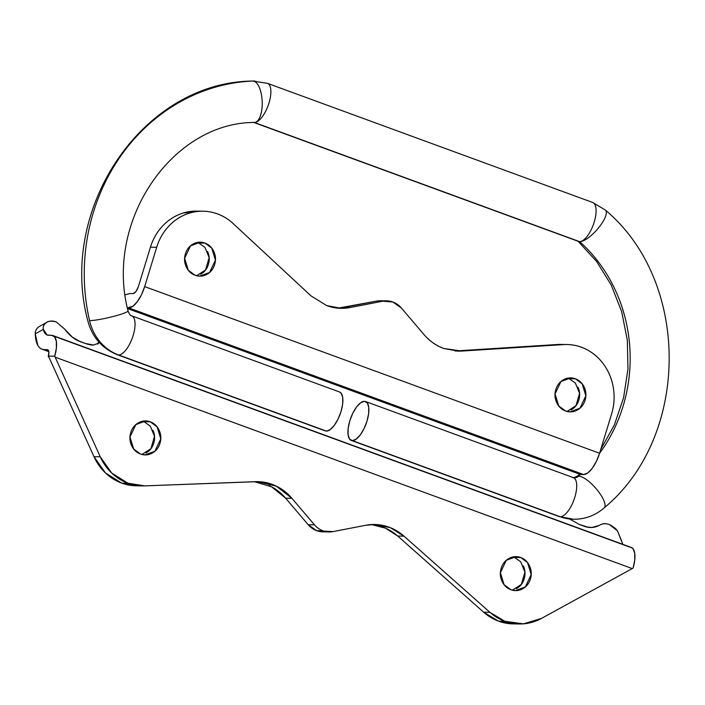 <?xml version="1.0" encoding="UTF-8"?>
<svg xmlns="http://www.w3.org/2000/svg" width="705" height="705" viewBox="0 0 705 705"><rect width="100%" height="100%" fill="white"/><g stroke="black" fill="none" stroke-linecap="round" stroke-linejoin="round"><path stroke-width="1.06" d="M100.242 342.63L93.518 345.027C92.223 345.283 89.5 344.771 85.331 343.485L93.518 345.027L100.242 342.63M97.836 344.093L98.462 341.581M141.987 454.478L150.94 448.688L154.501 436.351L150.288 426.084L144.04 421.74L150.297 421.837L157.109 426.869L160.784 438.863L154.897 451.235L145.107 454.875L140.462 454.011C144.499 455.492 148.429 455.183 152.245 453.086C156.052 450.988 158.643 447.719 160 443.278C161.357 438.836 161.093 434.527 159.198 430.332C157.303 426.146 154.333 423.317 150.297 421.837C146.261 420.356 142.331 420.665 138.515 422.762C134.699 424.859 132.117 428.12 130.76 432.57C129.403 437.012 129.667 441.321 131.562 445.507C133.457 449.702 136.426 452.531 140.462 454.011L133.65 448.979L129.976 436.985L135.862 424.613L145.653 420.973L150.297 421.837L142.516 421.273M514.447 557.426L520.722 557.532L527.525 562.564L531.2 574.557L525.322 586.93L515.531 590.57L510.878 589.706C514.923 591.187 518.845 590.878 522.661 588.781C526.476 586.683 529.067 583.423 530.424 578.972C531.782 574.531 531.508 570.222 529.614 566.036C527.719 561.85 524.758 559.012 520.722 557.532C516.677 556.051 512.755 556.36 508.939 558.457C505.124 560.554 502.533 563.824 501.176 568.265C499.819 572.707 500.092 577.016 501.986 581.211C503.881 585.397 506.842 588.226 510.878 589.706L504.075 584.674L500.4 572.68L506.278 560.308L516.069 556.668L520.722 557.532L512.94 556.968M567.032 411.438L575.994 405.666L579.572 393.32L575.359 383.044L569.111 378.691L575.368 378.788L582.18 383.828L585.846 395.813L579.968 408.186L570.178 411.835L565.533 410.962C569.57 412.443 573.491 412.134 577.307 410.037C581.123 407.948 583.714 404.679 585.071 400.237C586.428 395.796 586.163 391.478 584.269 387.292C582.374 383.106 579.404 380.268 575.368 378.788C571.332 377.316 567.402 377.624 563.586 379.713C559.77 381.81 557.188 385.08 555.822 389.521C554.465 393.963 554.738 398.281 556.633 402.467C558.527 406.653 561.488 409.482 565.533 410.962L558.721 405.93L555.047 393.945L560.924 381.564L570.724 377.924L575.368 378.788L567.587 378.224M196.633 275.734L205.587 269.945L209.147 257.607L204.935 247.34L198.687 242.996L204.944 243.093L211.756 248.125L215.43 260.119L209.544 272.491L199.753 276.131L195.109 275.267C199.145 276.748 203.075 276.439 206.891 274.342C210.707 272.245 213.289 268.984 214.646 264.534C216.003 260.092 215.739 255.783 213.844 251.597C211.949 247.411 208.98 244.573 204.944 243.093C200.907 241.612 196.977 241.921 193.161 244.018C189.345 246.115 186.763 249.385 185.406 253.826C184.049 258.268 184.313 262.577 186.208 266.772C188.103 270.958 191.073 273.787 195.109 275.267L188.297 270.235L184.622 258.25L190.509 245.869L200.299 242.229L204.944 243.093L197.162 242.529M343.996 307.406L350.244 307.503L341.202 308.305L326.75 305.609C334.434 308.42 342.26 309.054 350.244 307.503L382.815 301.194L392.888 302.013L401.374 307.997L423.916 334.496C429.442 340.991 436.043 345.644 443.718 348.455L461.643 351.072L458.171 351.152L443.718 348.455C436.06 345.609 429.46 340.956 423.916 334.496L401.374 307.997A22.604 20.568 -89.1 0 0 386.772 300.859A22.604 20.568 -89.1 0 0 382.815 301.194L376.558 301.097L343.996 307.406L350.244 307.503L382.815 301.194L376.558 301.097L338.083 308.138M455.051 350.993L461.643 351.072L563.48 344.604C571.429 344.102 579.008 345.67 586.234 349.319C593.46 352.958 599.479 358.255 604.3 365.199C609.12 372.143 612.169 379.924 613.465 388.552C614.751 397.171 614.134 405.639 611.596 413.932L599.576 453.253L144.666 286.609A22.604 8.945 110.1 0 1 128.733 307.9L583.634 474.544A22.604 8.945 -69.9 0 0 599.576 453.253L144.666 286.609L156.686 247.288C159.224 238.986 163.384 231.822 169.156 225.785C174.928 219.749 181.652 215.545 189.319 213.174C196.977 210.804 204.697 210.548 212.469 212.399C220.242 214.241 227.16 217.986 233.232 223.626L311.002 295.888L326.75 305.609L311.002 295.888L233.232 223.626A52.752 47.993 -89.1 0 0 202 211.2A52.752 47.993 -89.1 0 0 156.686 247.288L150.438 247.191L138.418 286.503C136.902 290.812 135.131 293.183 133.104 293.606L129.976 293.553L125.182 294.778M268.993 485.534C275.382 488.433 280.934 492.663 285.648 498.206L308.191 524.714A22.604 20.568 90.9 0 0 316.686 530.698L322.934 530.795A22.604 20.568 -89.1 0 1 314.448 524.811L308.191 524.714L316.686 530.698L323.436 531.861M379.607 526.053C386.305 527.948 392.341 531.279 397.717 536.047L483.7 612.24A52.752 47.993 90.9 0 0 498.594 621.184L504.842 621.281A52.752 47.993 -89.1 0 1 489.949 612.337L483.7 612.24L397.717 536.047L403.974 536.144C398.589 531.376 392.553 528.045 385.855 526.159C379.158 524.264 372.399 523.982 365.587 525.296L333.007 531.614L316.686 530.698A22.604 20.568 90.9 0 0 322.872 531.852L329.129 531.949A22.604 20.568 -89.1 0 1 322.934 530.795A22.604 20.568 90.9 0 1 314.448 524.811L291.905 498.312C287.182 492.76 281.63 488.539 275.241 485.63C268.852 482.731 262.198 481.409 255.289 481.674L144.728 485.877L127.913 483.207A52.752 47.993 -89.1 0 1 100.233 456.761L93.977 456.664A52.752 47.993 90.9 0 0 121.665 483.101L127.913 483.207L111.672 473.02L100.233 456.761L55.166 357.171L632.244 568.574L541.493 618.408L523.418 623.854L504.842 621.281L489.949 612.337L403.974 536.144L489.949 612.337L483.7 612.24L498.594 621.184L513.61 623.89M127.534 308.561L580.506 474.5L573.976 477.796L580.506 474.5L127.534 308.561M599.012 525.551L591.909 527.437L587.485 527.04L579.228 524.414L569.666 519.021L579.228 524.414L582.727 525.701C588.737 528.292 594.421 528.089 599.788 525.102C602.493 523.436 605.665 523.233 609.314 524.502L616.875 530.371M599.435 525.313L599.788 525.102C602.537 523.524 605.71 523.322 609.314 524.502L609.314 524.502C614.081 527.023 616.954 529.499 617.933 531.914L622.788 544.322M46.459 322.564C43.825 324.459 42.785 326.732 43.34 329.394L35.25 333.844L37.806 345.371C39.383 348.138 41.507 349.539 44.195 349.583L48.804 351.275L44.195 349.583A41.445 16.4 110.1 0 1 41.339 348.913A41.445 16.4 110.1 0 1 35.25 333.844L43.34 329.394A26.376 10.434 110.1 0 0 48.566 335.28L51.694 335.333A22.604 8.945 110.1 0 1 53.007 335.589A22.604 8.945 110.1 0 1 54.726 356.219L56.365 348.217L56.374 341.467L54.734 336.955L51.694 335.333L47.147 335.025L43.34 329.394C42.829 326.609 43.869 324.335 46.459 322.564C49.183 320.801 52.408 320.563 56.153 321.859L64.631 329.059C69.707 335.871 75.444 340.251 81.842 342.207L85.331 343.485L79.409 341.22L72.324 337.105L64.631 329.059L56.153 321.859C51.13 320.801 47.896 321.031 46.459 322.564L39.313 326.494C36.572 328.283 35.215 330.742 35.25 333.844C35.206 330.645 36.563 328.195 39.313 326.494M198.087 211.13L183.062 213.077C175.395 215.448 168.68 219.652 162.899 225.688C157.127 231.725 152.976 238.889 150.438 247.191L156.686 247.288L144.666 286.609L141.449 294.805L137.281 301.731L132.822 306.331L127.385 307.882L128.733 307.9L583.634 474.544L580.506 474.5L583.634 474.544L587.723 472.976L592.191 468.376L596.351 461.449L599.576 453.253L611.596 413.932A52.752 47.993 -89.1 0 0 567.49 344.533A52.752 47.993 -89.1 0 0 563.48 344.604L557.232 344.507L455.395 350.967L461.643 351.072L563.48 344.604L557.232 344.507L455.395 350.967M47.728 349.706L44.195 349.583L47.323 349.636C49.068 350.121 49.385 352.518 48.257 356.836L48.909 357.074L93.977 456.664L105.424 472.914L121.665 483.101L136.435 485.807M523.366 565.93C525.26 570.116 525.525 574.434 524.167 578.875C522.81 583.317 520.228 586.586 516.413 588.684M152.941 430.235C154.836 434.421 155.109 438.739 153.752 443.181C152.386 447.622 149.804 450.892 145.988 452.989M561.559 344.437L557.232 344.507A52.752 47.993 90.9 0 1 561.242 344.437M381.07 300.762L376.558 301.097A22.604 20.568 90.9 0 1 380.515 300.753M207.587 251.491C209.482 255.677 209.755 259.995 208.398 264.437C207.032 268.878 204.45 272.148 200.634 274.245M578.012 387.186C579.907 391.381 580.171 395.69 578.814 400.132C577.457 404.573 574.875 407.842 571.059 409.94M630.076 547.212L53.994 336.179M48.081 349.918L47.323 349.636L48.892 351.76L48.257 356.836L48.478 356.122L54.726 356.219L55.166 357.171L632.244 568.574L633.108 568.098A22.604 8.945 -69.9 0 0 631.389 547.468M633.108 568.098L634.747 560.096L634.747 553.346L633.108 548.834L631.16 547.388M621.722 541.29L617.933 531.914M513.099 623.881A52.752 47.993 90.9 0 1 498.594 621.184L504.842 621.281A52.752 47.993 -89.1 0 0 519.347 623.978A52.752 47.993 -89.1 0 0 541.493 618.408L632.244 568.574M55.166 357.171L100.233 456.761L93.977 456.664L48.478 356.122L54.726 356.219M48.257 356.836L48.909 357.074L48.478 356.122L48.257 356.836M142.366 485.895A52.752 47.993 -89.1 0 1 127.913 483.207L121.665 483.101A52.752 47.993 90.9 0 0 136.109 485.798L142.375 485.895A52.752 47.993 -89.1 0 0 144.728 485.877L257.642 481.647L276.369 486.168L291.905 498.312L314.448 524.811L308.191 524.714L285.648 498.206L291.905 498.312L285.648 498.206L271.548 486.794L254.461 481.709M329.129 531.949A22.604 20.568 -89.1 0 0 333.007 531.614L365.587 525.296L374.628 524.502L390.314 527.675L403.974 536.144L397.717 536.047L385.529 528.186L371.491 524.564M195.743 211.103A52.752 47.993 90.9 0 0 150.438 247.191L138.418 286.503L135.95 291.544L133.104 293.606L129.976 293.553M512.403 590.173L521.356 584.383L524.917 572.046L520.713 561.779L514.465 557.435M254.584 122.45A20.727 8.592 -92.4 0 0 262.189 101.502A20.727 8.592 -92.4 0 0 252.936 81.049A192.165 174.831 90.9 0 0 89.561 320.608A20.727 2.247 -12.9 0 0 111.187 317.003A20.727 2.247 -12.9 0 0 127.931 311.169A20.727 2.247 167.1 0 1 111.187 317.003A20.727 2.247 167.1 0 1 89.561 320.608A48.98 44.565 90.9 0 0 118.563 354.967A20.727 8.196 -69.9 0 0 132.522 337.422A20.727 8.196 -69.9 0 0 132.188 316.069A20.727 8.196 110.1 0 1 132.522 337.422A20.727 8.196 110.1 0 1 118.563 354.967L326.397 431.099A20.727 8.196 -69.9 0 0 340.356 413.553A20.727 8.196 -69.9 0 0 340.021 392.2M339.413 391.936L341.255 393.328L342.745 397.638L342.656 404.044L341.008 411.579L338.056 419.087L334.24 425.441L330.151 429.653L326.397 431.099L118.563 354.967A48.98 44.565 -89.1 0 1 89.561 320.608A192.165 174.831 -89.1 0 1 252.936 81.049A41.824 38.052 -89.1 0 1 254.954 81.022A41.824 38.052 90.9 0 0 252.936 81.049A20.727 8.592 87.6 0 1 262.198 101.89A20.727 8.592 87.6 0 1 254.267 122.459L254.39 122.476A20.727 8.196 -69.9 0 0 268.349 104.93A20.727 8.196 -69.9 0 0 268.015 83.587A20.727 8.196 110.1 0 1 268.349 104.93A20.727 8.196 110.1 0 1 254.39 122.476L579.713 241.683A20.727 6.759 -48.2 0 0 597.805 228.773A20.727 6.759 -48.2 0 0 605.886 210.689A20.727 6.759 131.8 0 1 597.805 228.773A20.727 6.759 131.8 0 1 579.713 241.683A150.711 137.123 -89.1 0 1 608.917 438.977M593.222 202.723A20.727 8.196 110.1 0 1 593.566 224.067A20.727 8.196 110.1 0 1 579.598 241.612A20.727 8.196 -69.9 0 0 593.566 224.067A20.727 8.196 -69.9 0 0 593.222 202.723M578.717 476.157A20.727 6.618 48.6 0 1 596.641 489.288A20.727 6.618 48.6 0 1 604.67 507.265A20.727 6.618 -131.4 0 0 596.641 489.288A20.727 6.618 -131.4 0 0 578.717 476.157A7.535 6.856 -89.1 0 1 574.337 477.823A7.535 6.856 -89.1 0 1 572.249 477.435A7.535 6.856 90.9 0 0 574.337 477.823A7.535 6.856 90.9 0 0 578.717 476.157M573.852 477.858A20.727 8.196 110.1 0 1 574.187 499.211A20.727 8.196 110.1 0 1 560.228 516.756A48.98 44.565 90.9 0 0 573.799 519.268A48.98 44.565 -89.1 0 1 560.228 516.756A20.727 8.196 -69.9 0 0 574.187 499.211A20.727 8.196 -69.9 0 0 573.852 477.858M366.018 401.727A20.727 8.196 110.1 0 1 366.353 423.079A20.727 8.196 110.1 0 1 352.394 440.625L560.228 516.756L352.394 440.625L349.557 439.074L348.076 434.765L348.164 428.358L349.803 420.823L352.764 413.306L356.571 406.961L360.669 402.74L364.414 401.304L367.252 402.846L368.733 407.155L368.653 413.562L367.005 421.096L364.053 428.614L360.237 434.959L356.14 439.18L352.394 440.625M326.397 431.099L324.291 430.332M350.79 440.193A20.727 8.196 110.1 0 1 350.455 418.849A20.727 8.196 110.1 0 1 364.414 401.304M599.541 453.35A150.711 137.123 90.9 0 0 579.713 241.683L254.39 122.476M145.653 420.973L144.428 420.947M516.069 556.668L514.853 556.65M570.724 377.924L569.499 377.906M200.299 242.229L199.074 242.212M341.202 308.305L339.731 308.279M458.171 351.152L457.571 351.143M48.883 351.716L42.274 349.292M52.91 335.554L631.292 547.433M513.046 623.881L519.294 623.978M373.579 524.485L374.628 524.502M566.952 344.525L560.695 344.428M386.692 300.85L380.436 300.753M201.595 211.183L196.774 211.112M199.753 276.131L198.722 276.122M570.178 411.835L569.147 411.817M515.531 590.57L514.5 590.561M145.107 454.875L144.076 454.857M598.369 525.877L599.999 524.978M254.285 122.459L254.47 122.459C172.417 122.344 104.463 221.026 128.037 310.843C129.297 314.236 130.513 315.902 131.703 315.84L339.537 391.98M351.275 440.422L559.109 516.553L573.65 519.259C585.212 519.285 595.399 515.478 604.22 507.829C690.274 436.633 690.935 281.674 605.428 210.125L592.738 202.494L267.53 83.357L252.734 81.049C143.468 81.912 58.004 207.64 87.64 320.123C91.888 336.867 101.828 348.411 117.444 354.765L325.278 430.896M365.534 401.506L573.368 477.637L576.787 476.765L579.105 474.668M600.713 449.534L614.381 424.859L623.59 397.682L627.961 369.041L627.309 340.013L621.678 311.698L611.288 285.155L596.553 261.388L578.074 241.26M578.488 241.41L253.271 122.273"/></g></svg>
